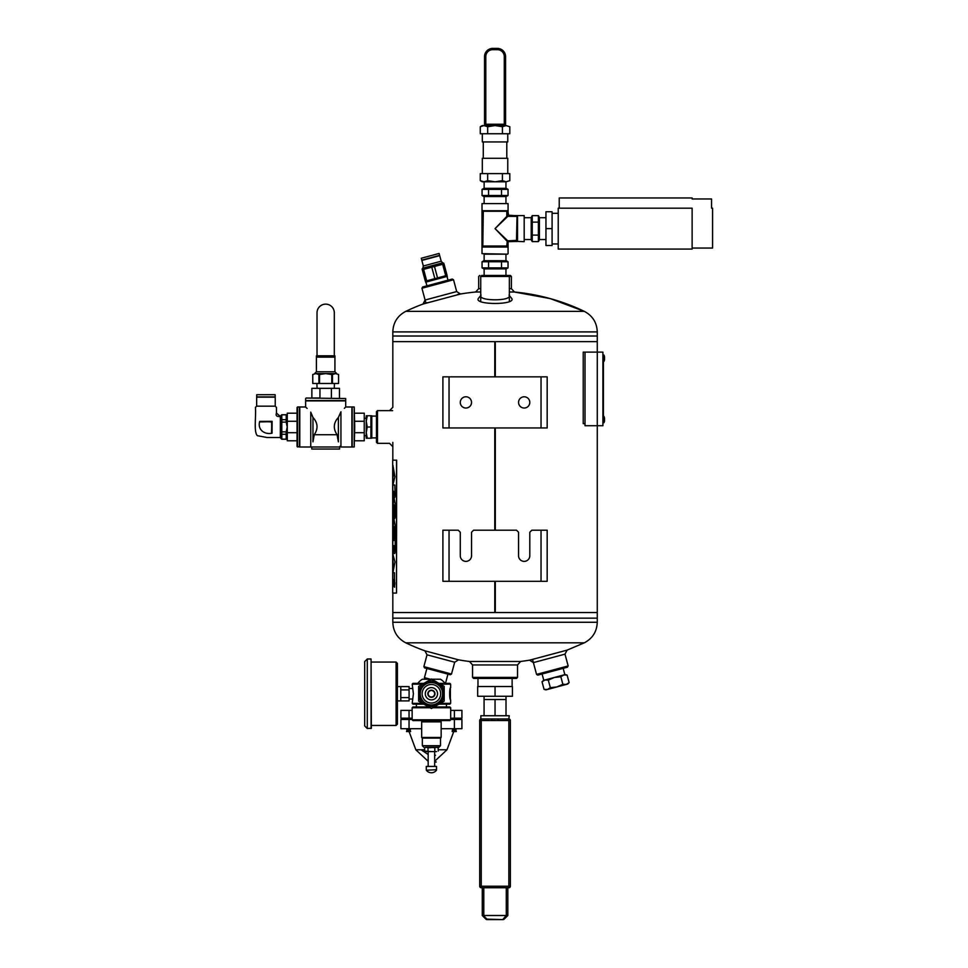 <?xml version="1.0" encoding="UTF-8"?>
<svg xmlns="http://www.w3.org/2000/svg" width="968" height="968" viewBox="0 0 968 968"><rect width="100%" height="100%" fill="white"/><g stroke="black" fill="none" stroke-linecap="round" stroke-linejoin="round"><path stroke-width="1.45" d="M495.301 341.644L495.301 376.854L495.289 341.644L597.268 341.644L494.793 341.644L494.781 376.854L494.793 341.644L392.814 341.644L494.781 341.644M495.301 427.965L495.301 530.198L495.289 427.965M495.301 581.32L495.301 612.538L597.268 612.538L495.289 612.538L495.289 581.32M392.814 593.069L392.814 612.538L494.781 612.538L494.793 581.32L494.781 612.538L392.814 612.538L392.814 618.165L597.268 618.165L392.814 618.165L392.814 622.267L597.268 622.267L597.28 352.11L583.232 352.11L583.232 423.669L585.011 423.669M494.781 427.965L494.781 530.198L494.793 427.965M449.043 427.965L442.908 427.965L442.908 376.854L449.043 376.854L449.043 427.965L547.174 427.965L547.174 376.854L449.043 376.854M460.284 402.41A5.627 5.627 0 0 0 465.911 408.036A5.627 5.627 0 0 0 471.537 402.41A5.627 5.627 0 0 0 465.911 396.783A5.627 5.627 0 0 0 460.284 402.41M518.558 402.41A5.627 5.627 0 0 0 524.184 408.036A5.627 5.627 0 0 0 529.798 402.41A5.627 5.627 0 0 0 524.184 396.783A5.627 5.627 0 0 0 518.558 402.41M449.043 581.32L442.908 581.32L442.908 530.198L449.043 530.198L449.043 581.32L547.174 581.32L547.174 530.198L531.843 530.198L529.798 532.243L529.798 555.753A5.627 5.627 0 0 1 524.184 561.38A5.627 5.627 0 0 1 518.558 555.753L518.558 532.243L516.513 530.198L473.582 530.198L471.537 532.243L471.537 555.753A5.627 5.627 0 0 1 465.911 561.38A5.627 5.627 0 0 1 460.284 555.753L460.284 532.243L458.239 530.198L449.043 530.198M421.939 288.246L422.653 286.988L452.286 279.05L453.532 279.776L421.939 288.246L425.884 303.008M456.69 291.562L460.514 294.006L423.004 304.049L425.097 300.032L456.69 291.562L453.532 279.776M377.484 443.344L376.467 442.328L376.467 411.654L377.484 410.638L377.484 443.344L389.547 443.344M480.733 276.461L481.749 275.444L510.378 275.444L511.394 276.461L480.733 276.461L480.733 300.721M480.733 288.67L478.688 288.67L478.688 276.461L479.717 275.444M509.362 292.009L514.468 292.009L550.247 298.604L584.309 311.357C592.573 315.725 596.893 322.586 597.268 331.915L597.268 336.017L392.814 336.017L392.814 407.322M454.682 662.233L427.033 654.816L423.863 666.625L424.589 667.884L450.265 674.756L451.511 674.03L454.682 662.233L458.493 659.825A206.801 206.801 0 0 0 469.492 661.495L520.602 661.495L529.569 660.176L567.091 650.133L584.309 642.825C592.573 638.457 596.893 631.596 597.268 622.267M423.863 666.625L451.511 674.03M517.529 677.406L516.513 678.423L473.582 678.423L472.553 677.406L517.529 677.406L517.529 664.943L472.553 664.943L472.553 677.406M567.091 650.133L564.997 654.15L533.392 662.608L529.569 660.176M427.033 654.816L424.928 650.835L458.493 659.825M509.325 296.16C509.446 301.024 480.636 301.024 480.769 296.16M508.999 295.095L511.443 298.096C518.025 305.247 472.057 305.247 478.64 298.096L481.084 295.095M478.688 288.67L475.627 292.009L480.733 292.009M509.362 288.67L511.394 288.67L511.394 276.461M568.155 665.936L567.429 667.194L537.809 675.132L536.562 674.406L568.155 665.936L564.997 654.15M532.594 659.595L536.562 674.406M597.268 331.915L392.814 331.915L392.814 336.017L597.268 336.017L597.268 352.11L602.907 352.11L602.907 425.714L585.011 425.714L585.011 352.11M602.907 353.139L602.907 424.686M603.415 421.624L603.415 356.2M603.766 355.002L603.996 361.342A7.72 7.72 0 0 0 604.528 359.564L604.528 356.926A7.72 7.72 0 0 0 603.996 355.159M603.669 416.337L603.996 422.665A7.72 7.72 0 0 0 604.528 420.899L604.528 418.261A7.72 7.72 0 0 0 603.996 416.482A7.72 7.72 0 0 1 604.528 418.261L604.528 419.58M603.669 422.822L603.996 422.665A7.72 7.72 0 0 0 604.528 420.899L604.528 418.261M440.5 720.579L440.5 721.233L422.326 721.233L422.326 720.579M450.362 688.78L450.362 698.727L450.241 688.78M428.751 706.979L412.925 706.979L412.15 707.753L430.094 707.753M432.732 707.753L450.677 707.753L450.677 719.805L412.15 719.805L412.15 707.753M434.075 706.979L449.902 706.979L450.677 707.753M412.15 719.805L412.925 720.579L449.902 720.579L450.677 719.805M422.496 684.146L412.199 684.146L413.396 693.754L412.199 703.361L422.496 703.361M438.976 683.372L449.854 683.372L450.628 684.146L440.331 684.146M450.628 684.146L450.628 687.667C449.346 687.304 449.346 700.215 450.628 699.852L450.628 703.361L440.331 703.361M423.851 683.372L412.973 683.372L412.199 684.146M423.851 704.147L412.973 704.147L412.199 703.361M450.628 703.361L449.854 704.147L438.976 704.147M431.413 721.874L421.673 721.874L421.673 737.459L441.154 737.459L441.154 721.874L431.413 721.874M422.326 738.112L422.326 745.711L440.5 745.711L440.5 738.112L422.326 738.112L421.673 737.459M436.483 770.225A6.328 6.328 0 0 1 426.344 770.225L436.532 769.705L436.532 766.438L426.344 766.438M436.507 751.604L431.413 751.604L436.507 751.604M426.319 751.604L431.413 751.604L424.625 751.083L426.319 751.604L424.625 751.083L424.625 747.792L426.319 747.272L428.013 747.792L428.013 751.083M437.294 747.272L436.507 747.272L438.201 747.792L438.201 751.083M434.814 751.083L434.814 747.792L436.507 747.272L428.013 747.792M434.814 747.792L431.413 747.272M426.319 747.272L438.94 747.272L440.5 745.711M420.051 699.876L420.051 687.631A12.899 12.899 0 0 1 420.427 686.977L431.038 680.855A12.899 12.899 0 0 1 431.788 680.855L442.4 686.977A12.899 12.899 0 0 1 442.775 687.631L442.775 699.876A12.899 12.899 0 0 1 442.4 700.529L431.788 706.652A12.899 12.899 0 0 1 431.038 706.652L425.738 703.591A11.362 11.362 0 0 0 442.775 693.754A11.362 11.362 0 0 0 425.738 683.916A11.362 11.362 0 0 0 425.738 703.591L420.427 700.529A12.899 12.899 0 0 1 420.051 699.876M426.779 701.788A9.269 9.269 0 0 0 440.682 693.754A9.269 9.269 0 0 0 426.779 685.731A9.269 9.269 0 0 0 426.779 701.788M428.352 699.065A6.135 6.135 0 0 1 428.352 688.442A6.135 6.135 0 0 1 437.548 693.754A6.135 6.135 0 0 1 428.352 699.065M434.511 695.544A3.582 3.582 0 0 0 431.413 690.184A3.582 3.582 0 0 0 428.316 695.544A3.582 3.582 0 0 0 434.511 695.544M420.669 700.675A12.778 12.778 0 0 0 425.025 704.825L418.636 701.135L418.636 686.385L431.413 679.004L444.191 686.385L444.191 701.135L431.413 708.515L425.025 704.825A12.778 12.778 0 0 0 430.796 706.519M432.031 706.519A12.778 12.778 0 0 0 442.158 700.675M442.775 699.61A12.778 12.778 0 0 0 442.775 687.909M442.158 686.844A12.778 12.778 0 0 0 432.031 681M430.796 681A12.778 12.778 0 0 0 420.669 686.844M420.051 687.909A12.778 12.778 0 0 0 420.051 699.61M434.221 695.387A3.243 3.243 0 0 1 428.606 695.387A3.243 3.243 0 0 1 431.413 690.511A3.243 3.243 0 0 1 434.221 695.387M431.788 679.221L440.488 679.221A17.134 17.134 0 0 1 445.05 683.372M417.777 683.372A17.134 17.134 0 0 1 422.338 679.221L431.038 679.221M450.677 710.379L461.917 710.379L461.917 718.171L450.677 718.171M412.15 718.171L400.909 718.171L400.909 710.379L412.15 710.379M406.1 719.466L406.1 718.171M412.15 719.466L400.909 719.466L400.909 728.71L421.673 728.71M454.391 719.466L454.391 728.71L461.917 728.71L461.917 719.466L450.677 719.466M454.391 728.71L441.154 728.71M454.391 710.379L454.391 718.171M449.588 728.71L458.941 728.71M403.886 728.71L413.239 728.71M456.013 731.542L456.013 729.485L455.141 729.485L455.141 731.264M453.387 731.264L453.387 729.485L452.504 729.485L452.189 731.566L456.339 731.566L453.738 728.965M455.141 729.485L454.779 728.965L454.258 730.525L452.189 731.566M407.685 731.566L409.44 731.566M408.097 729.485L410.638 731.566M452.189 718.171L452.189 719.466M424.625 749.776L415.829 749.776L409.077 731.566M438.201 749.776L446.998 749.776L453.75 731.566M415.829 749.776L428.171 761.284M434.656 762.119L436.241 761.985M407.685 731.264L407.685 729.485L406.814 729.485L406.814 731.566M409.44 731.264L409.44 729.485L410.323 729.485L410.323 731.542M406.487 718.171L406.487 719.466M421.104 749.776L428.171 754.52M434.656 755.355L435.515 755.27M447.954 674.139L445.51 683.299L444.856 683.13M430.264 679.221L424.444 677.66L426.888 668.501M424.311 679.221L424.553 678.29L427.13 678.374M544.911 679.996L565.179 674.563L567.115 675.083L563.715 674.962L560.847 676.765L554.313 677.479L548.299 680.129L544.911 679.996L542.032 681.811L544.911 679.996L543.459 680.383L542.032 681.811L544.052 689.349L547.452 689.482L544.052 689.349L545.988 689.869L556.854 686.953L550.32 687.667L547.452 689.482M563.158 668.331L564.852 674.66M567.115 675.083L569.136 682.634L566.256 684.436L562.868 684.303L556.854 686.953L567.708 684.049L569.136 682.634M548.299 680.129L550.32 687.667M560.847 676.765L562.868 684.303M397.4 708.685L397.4 684.025M400.776 700.905L400.776 697.613L409.089 697.613L409.089 700.905L397.654 700.905M400.776 697.613L400.776 686.615L397.654 686.615M409.089 697.613L409.089 689.906L400.776 689.906M409.089 689.906L409.089 686.615L400.776 686.615M396.106 662.064L396.106 725.443L397.4 724.149L397.4 663.37L396.106 662.064L371.337 662.064M397.4 677.648L397.4 672.337L397.4 677.648M371.071 659.002L371.337 728.251L367.283 728.517L367.283 659.002L371.071 659.002L371.071 728.517M367.283 659.002L364.682 661.604L364.682 725.915L367.283 728.517M396.529 593.069L396.65 460.175L392.693 460.175L392.693 593.069L396.529 593.069L396.529 460.175M392.778 543.242L392.778 550.695L392.826 540.483L394.085 540.483L394.085 526.386L393.77 534.118C393.226 542.116 392.863 542.116 392.718 534.118C392.863 542.116 393.226 542.116 393.77 534.118M392.718 534.118L392.778 522.466L392.718 534.118M393.008 522.466C392.875 518.896 392.778 518.896 392.718 522.466C392.778 518.896 392.875 518.896 393.008 522.466L393.008 533.453M393.226 533.453L393.226 525.43L393.274 533.453M393.77 551.409C393.565 554.277 393.383 554.277 393.226 551.409L393.226 546.69L393.226 551.409C393.383 554.277 393.565 554.277 393.77 551.409L393.928 545.637L394.085 550.768C394.399 554.458 394.775 554.458 395.174 550.768L395.174 525.43L394.024 519.368L393.226 525.43L394.049 519.368M393.928 545.637L394.085 550.768C394.399 554.458 394.775 554.458 395.174 550.768M393.008 550.695C392.875 554.277 392.778 554.277 392.718 550.695C392.778 554.277 392.875 554.277 393.008 550.695L393.105 545.468M392.826 540.483L392.718 543.242M393.77 526.386L394.085 540.483M394.085 515.823C394.399 519.514 394.775 519.514 395.174 515.823C394.775 519.514 394.399 519.514 394.085 515.823L394.133 504.848L394.085 515.823M393.77 504.848L393.77 512.483C393.226 520.481 392.863 520.481 392.718 512.483C392.863 520.481 393.226 520.481 393.77 512.483M392.718 512.483L392.778 500.795L392.718 512.483M392.778 500.795C392.839 496.923 392.935 496.923 393.093 500.795C392.887 496.923 392.778 496.923 392.718 500.795C392.778 496.923 392.887 496.923 393.044 500.795L393.093 511.951M395.174 515.823L395.174 503.856L394.024 497.794L393.226 503.856L394.049 497.794M393.008 465.705L392.778 494.733C392.826 498.58 392.935 498.605 393.093 494.793L393.274 491.26L393.274 495.084C393.383 497.951 393.565 497.951 393.77 495.084L393.77 491.26L394.085 494.926C394.399 498.629 394.775 498.629 395.174 494.926L394.799 484.992L392.911 484.992L394.92 476.704L392.911 465.281M392.851 477.95L392.911 472.324M392.96 465.705L392.851 472.324M393.77 491.26L394.085 494.926C394.399 498.629 394.775 498.629 395.174 494.926M393.093 491.26L393.226 495.084C393.383 497.951 393.565 497.951 393.77 495.084M392.778 494.733L392.718 494.733C392.778 498.58 392.887 498.605 393.044 494.793C392.887 498.605 392.778 498.58 392.718 494.733L392.718 481.713M393.928 583.547L394.569 587.201L394.569 579.892L393.928 583.547L394.593 587.201M392.972 554.301L392.778 584.261C392.826 588.048 392.935 588.048 393.081 584.261M392.839 566.812L392.887 560.218M392.778 584.261L392.718 584.261C392.778 588.048 392.887 588.048 393.032 584.261L393.032 579.517L394.484 579.517L394.484 572.717L392.911 572.717L394.98 561.96L392.911 554.301L392.839 560.218M392.718 570.116L392.718 584.261C392.778 588.048 392.887 588.048 393.032 584.261M392.887 566.812L392.778 567.514M392.826 567.514L392.778 570.116M393.093 565.324L393.093 561.706M394.593 579.892L393.988 583.547M394.024 583.547L394.569 586.596L394.569 580.497L394.024 583.547M394.617 586.596L394.617 580.497M394.654 582.603C394.714 584.527 394.787 584.527 394.847 582.603L394.75 584.648M394.533 582.603L394.726 584.636M393.274 495.084C393.431 497.951 393.613 497.951 393.831 495.084M394.133 494.926C394.448 498.629 394.823 498.629 395.234 494.926M392.911 477.95L392.778 478.845M392.826 478.845L392.778 481.713M393.202 476.655L393.504 475.143M393.553 475.143L393.202 473.63M392.778 512.483C392.923 520.481 393.274 520.481 393.831 512.483M394.133 515.823C394.448 519.514 394.823 519.514 395.234 515.823M392.778 550.695C392.826 554.277 392.923 554.277 393.056 550.695M393.274 551.409C393.431 554.277 393.613 554.277 393.831 551.409M394.133 550.768C394.448 554.458 394.823 554.458 395.234 550.768M393.056 522.466C392.923 518.896 392.826 518.896 392.778 522.466M392.778 534.118C392.923 542.116 393.274 542.116 393.831 534.118M394.593 582.603C394.666 584.563 394.738 584.563 394.799 582.603C394.738 584.563 394.666 584.563 394.593 582.603L394.339 584.89M426.682 280.829L425.339 281.192L422.266 269.733L431.776 267.192L434.85 278.639L426.682 280.829L423.609 269.382M434.85 278.639L445.716 275.735L442.654 264.276L431.776 267.192M437.548 277.925L434.475 266.466M445.716 275.735L447.059 275.372L443.997 263.913L442.654 264.276M425.605 282.184L447.325 276.364M423.331 265.994L421.842 260.44L439.702 255.649L441.19 261.203L423.331 265.994L422.847 268.148L442.691 262.836L443.804 263.236M430.191 255.854L421.286 258.238L421.794 260.126L439.593 255.358L439.097 253.459L430.191 255.854M439.097 253.459L421.286 258.238M508.031 189.365L506.264 188.349L483.831 188.349L482.064 189.365L508.031 189.365L508.031 195.5L501.533 195.5L501.533 189.365M508.031 195.5L506.264 196.528L483.831 196.528L482.064 195.5L482.064 189.365M488.55 189.365L488.55 195.5L482.064 195.5M488.55 195.5L501.533 195.5M538.389 241.601L539.406 239.834L539.406 217.401L538.389 215.634L538.389 241.601L532.255 241.601L532.255 235.115L538.389 235.115M532.255 241.601L531.226 239.834L531.226 217.401L532.255 215.634L538.389 215.634M538.389 222.132L532.255 222.132L532.255 215.634M532.255 222.132L532.255 235.115M338.57 383.473L332.447 383.473L332.447 374.495L335.509 373.6L338.57 374.495L338.57 383.473L338.57 374.495L335.509 373.6L325.671 373.6L331.794 374.495L331.794 383.473L332.447 383.473M331.794 383.473L319.549 383.473L319.549 374.495L325.671 373.6L315.834 373.6L312.761 374.495L312.773 383.473L312.761 374.495L315.834 373.6L314.588 373.6L316.415 371.785L334.928 371.785L334.928 357.131L316.415 357.131L316.415 371.785M312.773 383.473L319.549 383.473M335.255 373.6L331.806 373.6M318.896 383.473L318.896 374.495L315.834 373.6M316.415 356.611L334.928 356.611L334.928 355.813L316.415 355.813L316.415 356.611M332.447 374.495L331.794 374.495M319.549 374.495L318.896 374.495M371.797 438.226L371.797 415.756M367.259 415.756L370.925 415.756L370.925 438.226L366.255 438.226L366.255 415.756L367.259 415.756L366.255 421.37L367.259 426.997L366.255 432.611L367.259 438.226M366.255 426.997L366.255 421.37M370.925 426.997L367.259 426.997M287.278 438.189L286.213 439.242L286.213 431.861L287.23 426.997L286.213 422.121L286.213 414.74L281.797 414.74L281.797 439.242L280.744 438.189L280.744 415.804L281.797 414.74M281.797 414.824L286.213 414.824L286.213 419.676L281.797 419.676M286.213 434.281L281.797 434.281M286.213 439.169L281.797 439.169M286.213 422.121L281.797 422.121M286.213 431.861L281.797 431.861M276.461 407.395L276.461 413.094L280.345 416.47L280.345 437.512L267.083 437.512L257.391 435.697C253.58 431.994 256.193 417.123 255.419 407.395L255.479 407.395M280.345 416.47L280.345 416.47C276.775 416.833 275.469 415.695 276.461 413.094M276.4 407.395L275.227 406.173L256.653 406.173L255.443 407.395M259.726 421.407C257.294 429.405 264.228 434.862 272.056 433.204L271.536 421.927L259.726 421.407L272.117 421.334L272.056 433.204M256.653 406.173L256.653 397.158L275.227 397.158L275.227 406.173M275.13 394.69L256.726 394.714L256.726 396.904L275.154 396.904L275.154 394.714L256.726 394.714M271.536 432.272L271.79 421.661L260.658 421.927M340.93 411.775L338.376 417.462L340.93 411.775C347.137 405.544 347.137 405.544 340.93 411.775L340.93 446.998L351.892 446.998L351.892 406.983L345.697 406.983L345.697 400.897L305.634 400.897L305.634 406.983L299.79 406.983L299.79 446.998L310.752 446.998L310.752 412.114L312.966 417.462L310.752 412.114C304.109 405.459 304.109 405.459 310.752 412.114M307.098 408.448L306.009 407.371M314.249 434.729L312.966 441.856L312.966 417.462C317.891 422.883 318.327 428.63 314.249 434.729L337.082 434.729C333.016 428.618 333.44 422.859 338.376 417.462L338.376 441.856L337.082 434.729M345.358 407.334L344.354 408.339M338.376 441.856C340.325 447.639 340.325 447.639 338.376 441.856M354.724 440.791L364.246 440.791L364.246 413.191L354.724 413.191M354.724 421.274L364.246 421.274M354.724 432.708L364.246 432.708M354.724 426.997L354.215 446.998L354.215 406.983L354.724 426.997M354.215 406.983L352.207 406.983L352.207 446.998L354.215 446.998M312.966 441.856C311.091 447.785 311.091 447.785 312.966 441.856C311.091 447.785 311.091 447.785 312.966 441.856M339.574 446.998L339.574 449.043L311.769 449.043L311.769 446.998L339.574 446.998L339.925 446.284L340.93 446.998M297.055 440.791L287.278 440.791L287.278 413.191L297.055 413.191L297.055 407.504L297.055 446.49L297.055 421.274L287.278 421.274M287.278 432.708L297.055 432.708M297.563 446.998L297.563 406.983L299.475 406.983L299.475 446.998L297.055 446.49M305.634 398.538L305.634 400.583L345.697 400.583L345.697 398.538L306.142 398.029L345.697 398.538M319.948 398.029L311.865 398.029L311.865 388.325L319.948 388.325L319.948 398.029M339.466 398.029L339.466 388.325L331.383 388.325L331.383 398.029M331.383 388.325L319.948 388.325M317.02 388.325L317.02 387.176M334.311 388.325L334.311 387.176M334.311 355.813L334.311 312.712A8.652 8.652 0 0 0 325.671 304.133A8.652 8.652 0 0 0 317.02 312.712L317.02 355.813M559.238 208.18L559.238 197.956L692.132 197.956L692.132 198.972L711.553 198.972L711.553 208.18L712.581 208.18L712.581 248.05L692.132 248.05M558.221 208.18L558.221 249.066L692.132 249.066L692.132 208.18L558.221 208.18M552.087 213.287L558.221 213.287M545.952 245.497L552.087 245.497L552.087 228.617L545.952 228.617L545.952 245.497M545.952 228.617L545.952 211.75L552.087 211.75L552.087 228.617M485.053 124.243L485.053 125.574M505.042 124.243L505.042 125.574M487.666 173.623L487.666 180.665L483.976 181.802L480.285 180.665L480.285 173.623L509.797 173.623L509.797 180.665L506.107 181.802L509.797 180.665M507.764 173.623L507.764 158.292L482.318 158.292L482.318 173.623M507.764 133.753L507.764 141.933L482.318 141.933L482.318 133.753M502.416 173.623L502.416 180.665L506.107 181.802L495.047 181.802L502.416 180.665M487.666 180.665L495.047 181.802L482.27 181.802L480.285 180.665M502.416 126.723L495.047 125.574L487.666 126.723L483.976 125.574L480.285 126.723L480.285 133.753L509.797 133.753L509.797 126.723L506.107 125.574L502.416 126.723L502.416 133.753M487.666 126.723L487.666 133.753M506.107 125.574L509.797 126.723L506.107 125.574L482.27 125.574L480.285 126.723M504.28 124.243L504.28 56.58A6.897 6.897 0 0 0 497.383 49.683L492.712 49.683A6.897 6.897 0 0 0 485.803 56.58L484.532 56.58L484.532 124.243L505.562 124.243L505.562 56.58L505.562 124.243M492.712 49.683L492.712 48.4L497.383 48.4L492.712 48.4A8.18 8.18 0 0 0 484.532 56.58M497.383 49.683L497.383 48.4A8.18 8.18 0 0 1 505.562 56.58L504.28 56.58M508.031 261.747L506.264 260.719L483.831 260.719L482.064 261.747L508.031 261.747L508.031 267.882L501.533 267.882L501.533 261.747M508.031 267.882L506.264 268.898L483.831 268.898L482.064 267.882L482.064 261.747M488.55 261.747L488.55 267.882L482.064 267.882M488.55 267.882L501.533 267.882M524.184 241.661L508.49 241.056L507.474 242.061L507.801 247.022L507.982 246.005L507.801 247.022L482.282 247.022L482.112 246.005L482.282 210.225L482.112 211.242L507.305 210.734L507.305 216.36L517.021 216.36L517.529 215.864L516.513 215.683L508.49 216.191L508.587 215.586L524.184 215.586L524.184 241.661L524.184 215.586M516.513 215.683L507.474 215.174L507.801 210.225L508.587 215.586M508.587 241.661L517.529 241.383L516.513 241.552L517.021 216.36L506.809 216.36L507.305 216.868L495.047 228.617L507.305 240.379L506.809 246.005L482.621 246.005L482.621 211.242L482.79 246.513L483.286 211.242L506.809 211.242L506.809 216.36L495.047 228.617L506.809 240.887L516.513 240.379L517.021 216.36M484.133 260.719L484.133 254.173L507.571 254.173L505.949 254.173L505.949 260.719M482.016 203.582L508.079 203.582L482.016 203.582L482.016 253.664L507.571 254.173M482.79 210.734L507.305 210.734M507.474 242.061L507.982 246.005L506.809 246.005L507.305 246.513L482.79 246.513M517.529 215.864L517.529 241.383L516.513 240.379L516.513 241.056L508.49 241.056M508.841 887.753L508.841 720.519L510.378 720.519A1.537 1.537 0 0 0 508.841 718.982L480.854 718.982L480.854 715.739L509.228 715.739L508.841 718.982A1.537 1.537 0 0 1 510.378 720.519L510.378 720.519A1.537 1.537 0 0 0 508.841 718.982A1.537 1.537 0 0 1 510.378 720.519L510.378 886.228A1.537 1.537 0 0 1 508.841 887.753L481.241 887.753L508.841 887.753A1.537 1.537 0 0 0 510.378 886.228L481.241 886.228L481.241 718.982A1.537 1.537 0 0 0 479.717 720.519L479.717 720.519A1.537 1.537 0 0 1 481.241 718.982M483.407 915.559L486.989 919.152L503.094 919.6A1.537 1.537 0 0 0 504.183 919.152A1.537 0.883 -135 0 1 503.094 919.152L506.288 915.51L482.27 915.51L485.912 919.152A1.537 1.537 0 0 0 486.989 919.6L503.094 919.6A1.537 1.537 0 0 0 504.183 919.152L507.825 915.51L507.825 887.753M495.047 686.53L512.423 686.53L512.423 696.27L495.047 696.27L495.047 686.53L477.672 686.53L477.672 696.27L495.047 696.27M506.01 715.739L506.01 696.27M506.01 699.513L484.073 699.513L484.073 696.27M495.047 715.739L495.047 699.513M484.073 715.739L484.073 699.513M481.241 887.753L481.241 886.228L479.717 886.228A1.537 1.537 0 0 0 481.241 887.753A1.537 1.537 0 0 1 479.717 886.228L479.717 720.519L491.756 720.519L491.756 718.982M482.27 915.51L482.27 887.753M507.825 915.51L506.688 915.559M498.326 718.982L498.326 720.519L491.756 720.519M486.989 919.152A1.537 0.883 135 0 1 485.912 919.152A1.537 1.537 0 0 0 486.989 919.6L486.989 919.152M541.039 427.965L541.039 376.854M541.039 581.32L541.039 530.198M511.394 288.67L514.468 292.009A206.801 206.801 0 0 1 584.309 311.357L405.774 311.357A206.801 206.801 0 0 1 426.852 302.657M392.814 622.267C393.189 631.596 397.509 638.457 405.774 642.825L584.309 642.825M436.991 684.086A11.168 11.168 0 0 1 436.991 703.433A11.168 11.168 0 0 1 420.245 693.754A11.168 11.168 0 0 1 436.991 684.086M409.053 710.379L409.053 718.171M409.053 719.466L409.053 728.71M485.803 56.58L485.803 124.243M517.021 240.887L507.305 240.887L507.305 246.513M507.474 215.174L508.49 216.191M508.841 718.982L508.841 720.519L498.326 720.519M483.794 915.51L483.794 887.753M506.288 915.51L506.288 887.753M392.814 442.376L392.814 460.175M392.645 410.638L377.484 410.638M475.627 292.009A206.801 206.801 0 0 0 457.489 294.538M392.814 331.915C393.189 322.586 397.509 315.725 405.774 311.357M405.774 642.825A206.801 206.801 0 0 0 424.928 650.835M517.529 664.943L520.602 661.495M472.553 664.943L469.492 661.495M392.863 446.696L389.511 443.308M392.863 407.286L389.511 410.674M508.333 275.444L509.362 276.461L509.362 300.721M604.274 359.273L604.528 356.974L604.528 359.515M604.528 358.245L604.528 359.527M416.385 704.147L416.385 706.979M446.442 704.147L446.442 706.979M422.326 721.233L421.673 721.874M440.5 721.233L441.154 721.874M440.5 738.112L441.154 737.459M426.295 769.705L426.295 766.438M434.656 766.438L434.656 751.604M428.171 766.438L428.171 751.604M425.533 747.272L424.625 747.792M422.326 745.711L423.887 747.272M456.727 719.466L456.727 718.171M406.487 731.566L408.569 730.525L409.089 728.965M456.339 718.171L456.339 719.466M446.998 749.776L434.656 761.284M410.638 718.171L410.638 719.466M542.092 673.982L543.774 680.298M412.501 688.502L409.089 688.502M412.501 699.017L409.089 699.017M396.106 725.443L371.337 725.443M448.002 280.2L447.047 276.642M426.936 285.85L425.981 282.293M422.847 268.148L422.084 269.056M442.691 262.836L441.19 261.203M484.133 181.802L484.133 188.349M505.949 181.802L505.949 188.349M484.133 196.528L484.133 203.062M505.949 196.528L505.949 203.062M545.952 217.715L539.406 217.715M545.952 239.532L539.406 239.532M531.226 217.715L524.692 217.715M531.226 239.532L524.692 239.532M334.275 388.325L334.432 383.473M317.056 388.325L316.899 383.473M334.928 371.785L336.743 373.6M376.467 416.083L371.894 416.083M376.467 437.899L371.894 437.899M364.246 435.757L366.255 435.757M364.246 418.224L366.255 418.224M287.278 415.804L286.213 414.74M286.213 439.242L281.797 439.242M311.769 446.998L310.752 446.998M552.087 243.96L558.221 243.96M483.286 141.933L483.286 158.292M506.796 141.933L506.796 158.292M484.133 268.898L484.133 275.444M505.949 268.898L505.949 275.444M508.079 203.582L508.079 215.077M508.079 242.169L508.079 253.664M512.12 686.53L512.12 678.423M477.974 686.53L477.974 678.423M480.854 718.982L479.717 720.47M509.228 718.982L510.378 720.47"/></g></svg>
